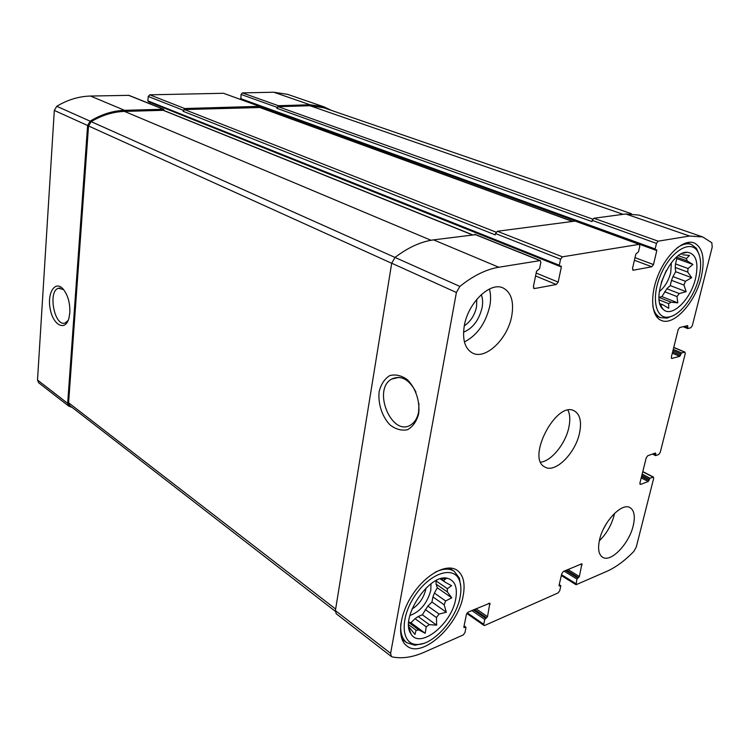 <?xml version="1.0" encoding="UTF-8"?>
<svg xmlns="http://www.w3.org/2000/svg" width="750" height="750" viewBox="0 0 750 750"><rect width="100%" height="100%" fill="white"/><g stroke="black" fill="none" stroke-linecap="round" stroke-linejoin="round"><path stroke-width="1.12" d="M447.403 591.966L436.097 584.156L436.022 580.884L447.347 588.684L447.403 591.966L451.781 597.834L445.641 600.947L434.381 593.072L432.938 596.925L444.169 604.828L445.641 600.947M425.269 609.516L436.453 617.541L439.069 614.053L427.875 606.066L422.344 614.794L418.163 616.528L429.309 624.647L426.216 626.831L425.212 633.291L418.866 629.953L408.712 622.463M418.163 616.528L415.069 618.684L426.216 626.831M408.656 624.75L416.1 630.244L418.866 629.953M408.769 626.728L414.956 634.416L416.1 630.244M440.325 578.888L445.275 582.281L441.084 578.681M455.709 599.044C457.688 587.494 455.025 580.613 447.722 578.391C429.844 572.587 399.319 618.206 410.925 633.75C419.559 649.753 451.631 624.244 455.709 599.044M445.275 582.281L451.584 585.666L447.347 588.684M447.722 578.391L441.834 578.531L445.697 578.916L443.681 580.453M436.453 617.541L436.659 625.153L429.309 624.647M444.169 604.828L446.334 612.225L439.069 614.053M687.722 272.081L675.216 267.459L675.525 263.906L688.05 268.509L687.722 272.081L691.678 277.688L685.444 281.278L672.994 276.591L671.522 280.341L683.953 285.056L685.444 281.278M664.612 291.75L677.006 296.569L679.266 293.559L666.863 288.769L661.922 296.625L659.034 297.244M659.222 299.925L668.653 303.666L671.109 302.194L659.044 297.431M660.066 304.022L663.066 304.903L659.963 303.666M681.394 254.269L680.869 254.166M676.678 257.137L687.309 261L686.372 258.572L678.469 255.712M695.541 278.531C698.878 262.341 696.094 253.584 687.169 252.244C670.106 250.931 649.894 299.381 663.197 309.347C671.625 318.169 690.703 299.681 695.541 278.531M687.309 261L692.934 264.459L688.05 268.509M682.744 254.756L689.513 255.469L686.372 258.572M661.059 304.416L661.303 306.544L663.197 309.347M668.653 303.666L668.719 308.325L663.066 304.903M677.006 296.569L677.794 302.859L671.109 302.194M683.953 285.056L686.156 291.684L679.266 293.559M661.256 282.534L666.253 270.581M464.297 325.8C468.028 302.747 490.378 281.344 503.156 287.981C511.294 292.416 514.144 301.791 511.716 316.106C507.684 339 485.447 360.262 472.416 353.006C464.887 348.647 462.178 339.581 464.297 325.8C470.55 321.628 474.628 315.309 476.55 306.834L476.775 299.334M411.994 609.028C419.025 604.622 423.6 598.144 425.719 589.584L425.944 588.103M655.734 453.666L655.406 453.009L647.756 455.728L646.228 457.819L639.909 483.15L640.594 484.406L648.234 481.519L650.044 478.2L653.456 477.084L653.672 478.341L636.291 546.994L633.769 551.503C624.834 560.662 615.966 567.225 607.153 571.2L576.056 584.728L576.928 579.066L579.375 576.516L581.916 563.766L563.381 571.444L561.769 573.656L559.05 585.403L559.153 585.975L560.681 585.572L560.784 586.144L559.725 590.719L558.122 592.922L484.734 625.434L483.975 625.434L483.731 624.291L484.744 619.472L487.509 616.669L489.862 603.159L468.206 612.084L466.416 614.484L463.866 627L463.988 627.581L465.844 627.122L465.975 627.703L464.972 632.578L463.2 634.969L424.453 652.134C412.622 657.356 401.831 658.931 392.081 656.869L391.359 656.531L390.619 653.344L456.394 292.5L459.862 286.416C473.203 275.728 486.188 269.334 498.806 267.234L540.272 260.569L540.834 262.5L539.587 268.594L536.531 271.247L533.381 286.659L534.422 288.572L556.284 284.513L558.169 282.103L561.356 266.981L561.094 266.034L559.575 266.184L559.303 265.238L560.569 259.237L562.463 256.819L639.356 244.331L639.797 246.15L638.484 251.766L635.812 254.184L632.512 268.425L633.3 270.216L651.797 266.775L653.484 264.562L656.803 250.575L656.597 249.694L655.359 249.825L655.153 248.934L656.466 243.394L658.162 241.172L689.569 236.034L702.675 236.934L711.816 242.738L712.219 247.069L692.316 325.688L690.769 327.778L687.778 328.528L687.656 325.613L679.763 327.516L678.188 329.625L671.372 356.962L671.663 358.453L679.744 356.363L681.628 352.922L684.975 352.125L685.247 353.606L660.225 452.447L658.725 454.519L655.753 455.578L655.734 453.666L654.844 453.216M391.359 656.531L336.216 613.734L335.391 610.594L391.706 263.212L395.016 257.438C408.084 247.472 420.938 241.613 433.556 239.869L475.463 234.675M418.659 413.878C420.169 401.541 415.659 387.956 407.372 379.697C401.419 375.45 395.541 374.091 389.747 375.6C384.581 378.844 381.047 384.169 379.153 391.594C377.822 403.547 382.05 416.588 390 424.913C395.775 429.319 401.606 430.922 407.494 429.722C412.856 426.722 416.578 421.444 418.659 413.878M560.569 259.237L495.525 233.559L497.372 231.272L575.156 221.1M656.466 243.394L592.256 220.369L593.906 218.259L625.753 213.966L639.159 215.119L702.675 236.934M72.15 407.428L68.756 406.134L67.669 403.369L37.509 380.025L54.309 110.419L56.756 106.275C67.716 99.741 78.975 96.328 90.516 96.047L128.897 95.344L163.537 109.256L164.344 110.663M68.756 406.134L38.616 382.734L37.509 380.025M69.825 312.797C70.144 303.113 67.959 295.247 63.263 289.191C55.228 279.722 46.894 292.959 50.231 309.103C53.184 325.397 65.344 331.697 68.925 318.234L69.825 312.797M163.537 109.256L124.575 110.325C112.847 110.719 101.372 114.347 90.141 121.191L87.609 125.503L67.669 403.369M149.963 103.8L150.094 102.347M148.472 101.644L147.863 100.866L148.247 96.45L149.747 94.819L223.5 93.281L259.641 106.341L260.363 107.634M259.641 106.341L184.678 108.525L183.038 111.263L184.575 109.566L259.828 107.513M495.525 233.559L495.281 234.872L183.038 111.263M655.228 249.731L240.909 99.3L241.031 94.425L242.409 92.888L273.806 92.231L287.559 94.341L323.869 106.809L331.425 110.4M323.869 106.809L310.041 104.766L278.372 105.713L276.844 108.281L278.25 106.688L309.919 105.722L323.794 107.766L631.35 213.684M592.256 220.369L591.994 221.578L276.844 108.281M599.587 539.644C603.534 521.438 622.087 502.219 630.094 507.666C634.312 510.45 635.344 516.478 633.206 525.759C629.128 543.787 610.781 562.922 602.606 557.259C598.622 554.541 597.609 548.663 599.587 539.644M701.184 277.378C705.291 258.881 702.863 247.359 693.909 242.812C683.719 238.997 667.013 253.65 658.387 274.528C649.612 295.35 651.244 316.584 661.303 320.438C673.725 326.297 695.241 302.691 701.184 277.378M463.144 595.969C465.45 583.584 463.434 575.006 457.087 570.244C446.906 563.119 426.291 573.881 412.828 594.169C399.225 614.363 396.637 638.531 406.819 645.909C421.978 658.884 458.081 626.016 463.144 595.969M579.516 433.106C581.812 421.819 580.106 414.441 574.406 410.953C556.566 400.022 525.834 458.578 544.969 467.053C555.178 473.512 575.409 453.328 579.516 433.106M335.316 611.297L69.684 405.516L68.597 402.75L88.537 125.972L91.134 121.631C102.038 115.2 113.156 111.787 124.491 111.403L163.444 110.306L472.209 234.666M63.609 289.603L58.491 288.244C47.503 290.981 54.591 327.506 65.241 322.913L68.175 320.419M415.959 392.062C409.05 379.172 400.922 374.85 391.575 379.097C371.578 390.141 392.691 438.703 411.591 424.341C415.2 421.697 417.544 417.544 418.622 411.881L418.95 403.584M540.722 462.197C551.569 460.941 565.462 443.709 568.809 427.613C570.356 420.478 570.084 414.684 567.994 410.222M409.856 615.497C420.141 611.822 427.116 603.459 430.8 590.391L431.006 583.772M436.097 584.156L437.306 587.794L434.381 593.072M415.069 618.684L410.934 622.772L408.741 622.059M432.938 596.925L431.953 602.044L427.875 606.066M460.069 597.244C461.363 590.709 461.175 585.188 459.525 580.688C454.181 565.163 430.162 572.606 414.956 595.688C399.431 618.562 401.119 644.934 417.234 644.466C433.031 645.15 456.141 619.331 460.069 597.244M460.847 587.044L459.375 578.128L454.219 571.294C449.288 568.134 442.931 568.462 435.15 572.259M400.837 623.7C400.134 632.691 402.103 639.028 406.762 642.712L414.853 645.262L423.506 643.425M659.325 291.544C664.688 287.222 668.484 280.941 670.716 272.691L671.381 262.753M675.216 267.459L675.675 271.725L672.994 276.591M675.994 257.738L676.819 258.6L675.525 263.906M671.522 280.341L670.247 285.581L666.863 288.769M698.85 277.847C701.691 265.931 701.138 256.894 697.191 250.716C689.7 239.381 669.984 252.178 660.487 275.325C650.709 298.359 655.819 320.166 669.328 316.931C680.494 314.925 694.387 296.409 698.85 277.847M699.216 254.738L696.469 248.391L691.322 244.369C687.216 243 682.509 244.144 677.194 247.791M652.8 306.075C654.038 312.122 656.616 315.984 660.553 317.653L667.134 318.113L673.669 315.366M464.428 341.944C477.178 335.287 485.616 323.372 489.75 306.188C490.959 299.756 490.847 294.037 489.412 289.012M463.547 332.175C472.791 328.359 478.969 320.194 482.081 307.659C483.019 302.597 482.737 298.256 481.256 294.637M599.316 540.844C606.506 533.784 611.456 525.216 614.166 515.147L614.569 513.328M603.619 528.675L606.553 523.378M676.819 258.6L692.934 264.459M661.922 296.625L677.794 302.859M670.247 285.581L686.156 291.684M675.675 271.725L691.678 277.688M410.934 622.772L425.212 633.291M422.344 614.794L436.659 625.153M431.953 602.044L446.334 612.225M437.306 587.794L451.781 597.834M653.016 477.084L642.75 471.769M575.85 583.594L561.534 574.688M483.731 624.291L467.269 612.816M390.619 653.344L335.391 610.594M456.394 292.5L391.706 263.212M459.862 286.416L91.134 121.631M498.806 267.234L433.556 239.869M539.803 260.531L474.619 234.338M562.463 256.819L497.372 231.272M639.009 244.303L574.528 220.866M658.162 241.172L593.906 218.259M689.569 236.034L625.753 213.966M684.619 352.116L673.734 347.494M655.416 454.931L653.175 453.806M640.594 484.406L639.872 484.031M648.234 481.519L641.231 477.863M648.984 480.478L641.541 476.606M649.294 479.231L641.85 475.359M650.044 478.2L642.169 474.103M576.928 579.066L564.103 571.144M577.716 577.987L565.594 570.506M578.597 577.603L566.475 570.131M579.375 576.516L567.966 569.494M582.131 564.938L580.688 564.056M560.372 585.572L559.181 584.822M484.744 619.472L471.844 610.528M485.616 618.291L473.419 609.862M486.647 617.841L474.441 609.422M487.509 616.669L476.016 608.747M490.116 604.341L488.663 603.347M464.391 627.581L463.837 627.197M465.45 627.122L464.044 626.119M87.609 125.503L54.309 110.419M90.141 121.191L56.756 106.275M124.575 110.325L90.516 96.047M163.088 109.172L128.447 95.259M534.422 288.572L533.55 288.206M556.284 284.513L535.575 275.934M558.169 282.103L536.166 273.038M561.356 266.981L150.094 102.403M559.303 265.238L147.863 100.866M183.141 110.222L148.247 96.45M184.678 108.525L149.747 94.819M259.294 106.284L223.5 93.281M633.3 270.216L632.653 269.962M651.797 266.775L634.406 260.25M653.484 264.562L635.006 257.662M656.803 250.575L242.494 100.041M655.153 248.934L240.553 98.587M276.966 107.306L241.031 94.425M278.372 105.713L242.409 92.888M310.041 104.766L273.806 92.231M687.478 328.406L683.203 326.663M687.459 327.75L684.188 326.419M687.797 326.381L686.494 325.847M672.028 358.472L671.4 358.191M679.744 356.363L672.319 353.184M680.513 355.312L672.628 351.947M680.85 353.972L672.956 350.606M681.628 352.922L673.266 349.369M592.762 219.159L278.25 106.688M623.1 214.322L309.919 105.722M496.116 232.181L184.575 109.566M571.866 221.231L259.172 107.278M335.634 609.047L68.597 402.75M391.697 263.278L88.537 125.972M431.006 240.272L124.491 111.403M471.956 234.694L162.984 110.222M408.891 627.797L410.925 633.75M682.491 253.35L687.169 252.244M653.456 477.084L642.797 471.562M576.056 584.728L561.328 575.559M483.975 625.434L466.819 613.462M540.272 260.569L475.087 234.394M639.356 244.331L574.875 220.903M684.975 352.125L673.762 347.372M655.528 455.578L652.481 454.05M560.681 585.572L559.228 584.653M465.844 627.122L464.091 625.875M559.575 266.184L148.247 101.606M655.359 249.825L240.909 99.3M687.6 328.519L683.109 326.681M572.053 221.203L259.528 107.325M60.009 288.038L58.491 288.244M399.103 377.344L391.575 379.097M459.525 580.688L459.375 578.128M417.234 644.466L414.853 645.262M401.944 639.075L406.762 642.712M449.269 567.975L454.219 571.294M697.191 250.716L696.469 248.391M669.328 316.931L667.134 318.113M655.959 315.787L660.553 317.653M686.597 242.709L691.322 244.369"/></g></svg>
